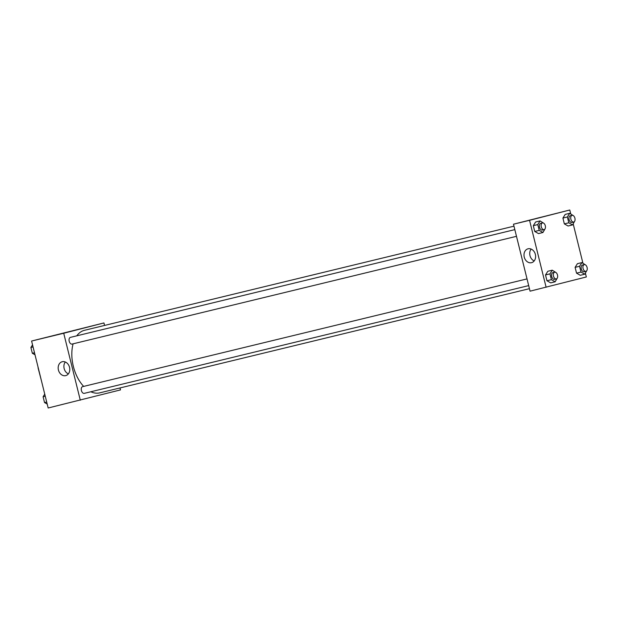 <?xml version="1.0" encoding="UTF-8"?>
<svg xmlns="http://www.w3.org/2000/svg" width="618" height="618" viewBox="0 0 618 618"><rect width="100%" height="100%" fill="white"/><g stroke="black" fill="none" stroke-linecap="round" stroke-linejoin="round"><path stroke-width="0.93" d="M41.46 380.881L38.061 367.818A12.352 7.431 76.4 0 1 38.123 367.393M120.023 387.934L120.51 389.896L48.173 407.996L31.603 341.036L103.94 322.936L104.558 325.431M75.744 330.082L80.657 328.846L75.744 330.082M80.294 400.209L63.724 333.249L31.603 341.036M63.724 333.249L103.94 322.936M80.649 328.846L74.523 330.367M58.424 370.02A7.161 5.716 75.6 0 1 62.202 361.739A7.161 5.716 75.6 0 1 69.517 367.254A7.161 5.716 75.6 0 1 65.755 375.613A7.161 5.716 75.6 0 1 58.424 370.02M65.323 362.001A7.161 5.716 -104.4 0 0 64.148 368.552A7.161 5.716 -104.4 0 0 68.366 373.875M527.023 278.911L82.603 386.659A3.445 2.078 76.4 0 0 82.588 386.659A3.445 2.078 76.4 0 0 81.406 390.514A3.445 2.078 76.4 0 0 84.233 393.365L528.684 285.609M514.825 229.626L70.406 337.374A3.445 2.078 76.4 0 0 69.201 341.213A3.445 2.078 76.4 0 0 72.036 344.079A3.445 2.078 76.4 0 0 72.051 344.071L516.486 236.323M513.975 226.173L84.535 330.29A32.19 19.374 76.4 0 0 76.771 335.829M73.109 343.817A32.19 19.374 76.4 0 0 83.662 386.397M90.831 391.758A32.19 19.374 76.4 0 0 99.707 392.863A32.19 19.374 76.4 0 0 99.853 392.824M585.393 273.156L586.335 276.964L530.059 291.171L513.488 224.21L569.765 210.004L570.738 213.928M582.928 263.214L573.195 223.87M547.803 271.279L545.509 274.948L546.945 280.75L550.677 282.874L546.945 280.75L545.509 274.948L547.803 271.279L552.268 270.19L556.069 272.6M535.613 221.993L533.311 225.663L534.748 231.464L538.479 233.589L534.748 231.464L533.311 225.663L535.613 221.993L540.07 220.912L543.879 223.322M565.207 214.4L562.913 218.077L564.342 223.878L568.081 226.003L564.342 223.878L562.913 218.077L565.207 214.4L569.672 213.318L573.473 215.728M546.119 287.277L529.549 220.309L569.765 210.004M580.271 275.288L576.54 273.156L580.271 275.288L584.736 274.207L581.005 272.075L579.568 266.281L581.862 262.604L585.671 265.014M575.103 267.362L576.54 273.156L575.103 267.362L577.405 263.685L575.103 267.362L579.568 266.281M531.526 262.689A7.161 5.716 75.6 0 1 524.257 257.127A7.161 5.716 75.6 0 1 528.027 248.807A7.161 5.716 75.6 0 1 535.342 254.322A7.161 5.716 75.6 0 1 531.58 262.673A7.161 5.716 75.6 0 1 531.526 262.689M529.549 220.309L513.488 224.21M542.905 216.779L536.772 218.293M531.148 249.069A7.161 5.716 -104.4 0 0 534.191 260.943M557.382 277.884L555.142 281.793L551.403 279.668L549.966 273.867L552.268 270.19M554.678 272.206A3.445 2.078 76.4 0 0 553.473 276.045A3.445 2.078 76.4 0 0 556.3 278.911A3.445 2.078 76.4 0 0 557.506 275.056A3.445 2.078 76.4 0 0 554.678 272.206L552.894 272.638A3.445 2.078 76.4 0 0 551.689 276.478A3.445 2.078 76.4 0 0 554.516 279.344A3.445 2.078 76.4 0 0 554.531 279.344M555.142 281.793L550.677 282.874M551.403 279.668L546.945 280.75M549.966 273.867L545.509 274.948M556.3 278.911A3.445 2.078 76.4 0 0 556.316 278.911L554.516 279.344M545.184 228.598L542.944 232.507L539.205 230.383L537.776 224.581L540.07 220.912M542.48 222.92L540.696 223.353A3.445 2.078 76.4 0 0 539.491 227.2A3.445 2.078 76.4 0 0 542.318 230.058A3.445 2.078 76.4 0 0 542.334 230.058L544.103 229.626A3.445 2.078 76.4 0 0 545.308 225.771A3.445 2.078 76.4 0 0 542.48 222.92A3.445 2.078 76.4 0 0 541.275 226.767A3.445 2.078 76.4 0 0 544.103 229.626A3.445 2.078 76.4 0 0 544.118 229.626M542.944 232.507L538.479 233.589M539.205 230.383L534.748 231.464M537.776 224.581L533.311 225.663M586.976 270.298L584.736 274.207M584.273 264.62L582.488 265.052A3.445 2.078 76.4 0 0 581.283 268.892A3.445 2.078 76.4 0 0 584.11 271.758A3.445 2.078 76.4 0 0 584.134 271.75L585.895 271.325A3.445 2.078 76.4 0 0 585.918 271.317A3.445 2.078 76.4 0 0 587.1 267.47A3.445 2.078 76.4 0 0 584.273 264.62A3.445 2.078 76.4 0 0 583.068 268.459A3.445 2.078 76.4 0 0 585.895 271.325M581.862 262.604L577.405 263.685M581.005 272.075L576.54 273.156M574.779 221.012L572.538 224.921L568.807 222.797L567.37 216.995L569.672 213.318M572.075 215.334L570.29 215.767A3.445 2.078 76.4 0 0 569.085 219.606A3.445 2.078 76.4 0 0 571.92 222.472A3.445 2.078 76.4 0 0 571.936 222.472L573.705 222.04A3.445 2.078 76.4 0 0 573.72 222.04A3.445 2.078 76.4 0 0 574.902 218.185A3.445 2.078 76.4 0 0 572.075 215.334A3.445 2.078 76.4 0 0 570.87 219.174A3.445 2.078 76.4 0 0 573.705 222.04M572.538 224.921L568.081 226.003M568.807 222.797L564.342 223.878M567.37 216.995L562.913 218.077M47.2 404.072L44.535 402.55L43.098 396.756L44.735 394.129M46.698 402.024L44.535 402.55M45.261 396.231L43.098 396.756M35.002 354.786L32.337 353.272L30.9 347.471L32.545 344.844M34.5 352.747L32.337 353.272M33.063 346.945L30.9 347.471M529.441 288.676L99.707 392.863"/></g></svg>
